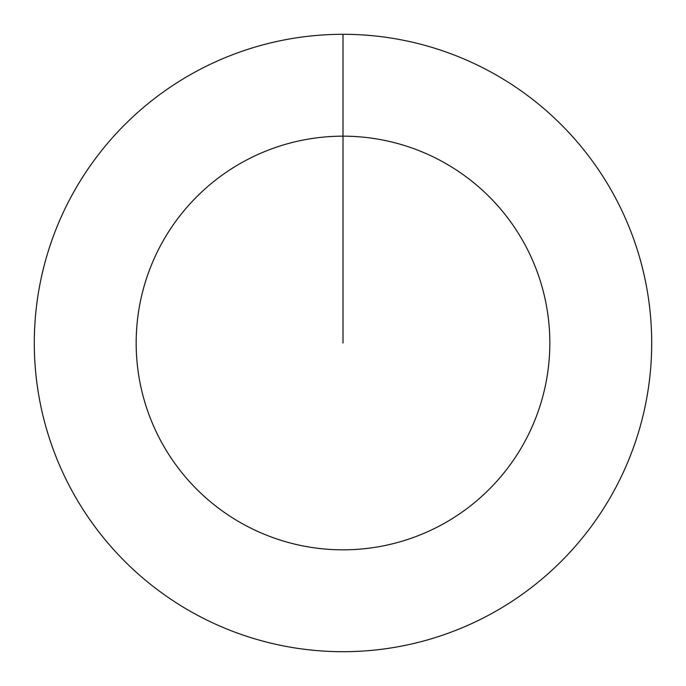<?xml version="1.0" encoding="UTF-8"?>
<svg xmlns="http://www.w3.org/2000/svg" width="686" height="686" viewBox="0 0 686 686"><rect width="100%" height="100%" fill="white"/><g stroke="black" fill="none" stroke-linecap="round" stroke-linejoin="round"><path stroke-width="1.03" d="M343 34.3A308.7 308.7 0 0 1 651.7 343A308.7 308.7 0 0 1 343 651.7A308.7 308.7 0 0 1 34.3 343A308.7 308.7 0 0 1 343 34.3L343 136.171A206.829 206.829 0 0 1 549.829 343A206.829 206.829 0 0 1 343 549.829A206.829 206.829 0 0 1 136.171 343A206.829 206.829 0 0 1 343 136.171L343 343"/></g></svg>
